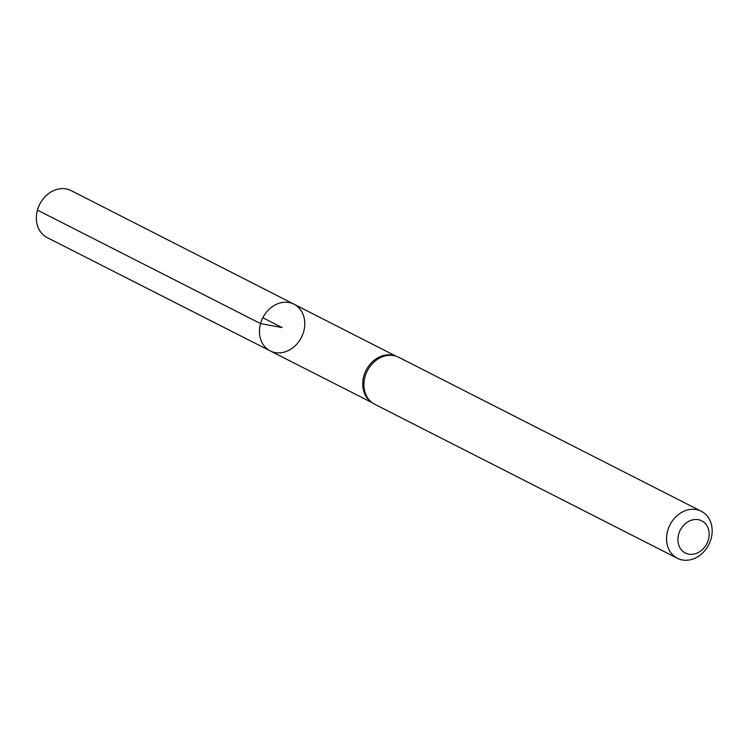 <?xml version="1.0" encoding="UTF-8"?>
<svg xmlns="http://www.w3.org/2000/svg" width="749" height="749" viewBox="0 0 749 749"><rect width="100%" height="100%" fill="white"/><g stroke="black" fill="none" stroke-linecap="round" stroke-linejoin="round"><path stroke-width="1.12" d="M396.081 356.196L394.601 355.719A26.14 21.59 117 0 0 363.808 376.12A26.14 21.59 117 0 0 371.092 401.913L372.356 402.831A26.384 21.796 -63 0 1 364.997 376.794A26.384 21.796 -63 0 1 396.081 356.196A26.384 21.796 -63 0 1 398.683 357.273L701.317 511.277A26.384 21.796 -63 0 1 708.779 544.673A26.384 21.796 -63 0 1 677.396 558.295A26.384 21.796 -63 0 1 667.64 530.798A26.384 21.796 -63 0 1 701.317 511.277M260.54 323.596A26.215 21.655 -63 0 1 294.02 304.197A26.215 21.655 117 0 0 260.54 323.596A26.215 21.655 117 0 0 270.239 350.925A26.215 21.655 -63 0 1 260.54 323.596M677.396 558.295L374.753 404.291A26.384 21.796 -63 0 1 372.356 402.831M678.678 534.187A18.051 14.914 -63 0 1 705.109 523.354A18.051 14.914 -63 0 1 696.832 553.211A18.051 14.914 -63 0 1 678.678 534.187M303.701 331.526A26.215 21.655 117 0 0 294.02 304.197L71.136 190.602A26.384 21.796 -63 0 0 37.45 210.113A26.384 21.796 -63 0 0 47.215 237.62L270.239 350.925A26.215 21.655 117 0 0 303.701 331.526M262.815 317.735L282.12 327.556L260.54 323.596L37.45 210.113M395.94 356.149L294.02 304.197M372.234 402.737L270.239 350.925"/></g></svg>
